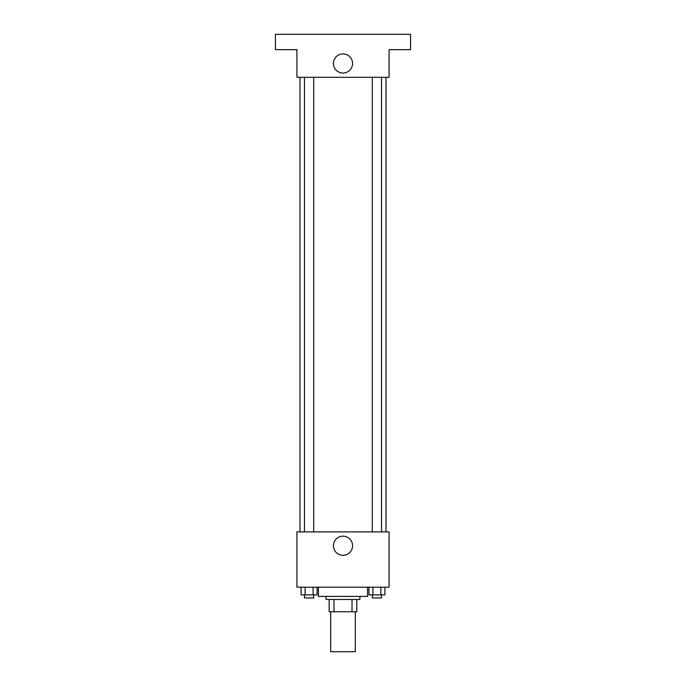 <?xml version="1.0" encoding="UTF-8"?>
<svg xmlns="http://www.w3.org/2000/svg" width="686" height="686" viewBox="0 0 686 686"><rect width="100%" height="100%" fill="white"/><g stroke="black" fill="none" stroke-linecap="round" stroke-linejoin="round"><path stroke-width="1.03" d="M330.712 611.766L330.712 651.7L355.288 651.7L355.288 611.766M352.012 599.478L352.012 611.766L329.177 611.766L329.177 599.478M352.012 611.766L356.823 611.766L356.823 599.478L356.823 611.766M359.893 596.408L359.893 599.478L326.107 599.478L326.107 596.408M333.988 599.478L333.988 611.766M318.424 587.199L318.424 596.408L367.576 596.408L367.576 587.199M389.073 587.199L296.927 587.199L296.927 531.907L389.073 531.907L389.073 587.199M352.561 545.73A9.561 9.561 0 0 1 338.215 554.014A9.561 9.561 0 0 1 338.215 537.447A9.561 9.561 0 0 1 352.561 545.73M386.004 77.304L386.004 531.907M372.301 531.907L372.301 77.304M313.699 77.304L313.699 531.907M389.073 77.304L296.927 77.304L296.927 49.658L275.42 49.658L275.42 34.3L410.58 34.3L410.58 49.658L389.073 49.658L389.073 77.304M352.561 63.481A9.561 9.561 0 0 1 338.215 71.764A9.561 9.561 0 0 1 338.215 55.197A9.561 9.561 0 0 1 352.561 63.481M384.889 587.199L384.889 594.873L368.931 594.873L368.931 587.199M380.901 587.199L380.901 594.873M372.918 587.199L372.918 594.873M381.519 594.873L381.519 597.943L372.301 597.943L372.301 594.873M317.069 587.199L317.069 594.873L301.111 594.873L301.111 587.199M313.082 587.199L313.082 594.873M305.099 587.199L305.099 594.873M313.699 594.873L313.699 597.943L304.481 597.943L304.481 594.873M299.996 77.304L299.996 531.907M381.519 531.907L381.519 77.304M304.481 77.304L304.481 531.907"/></g></svg>
